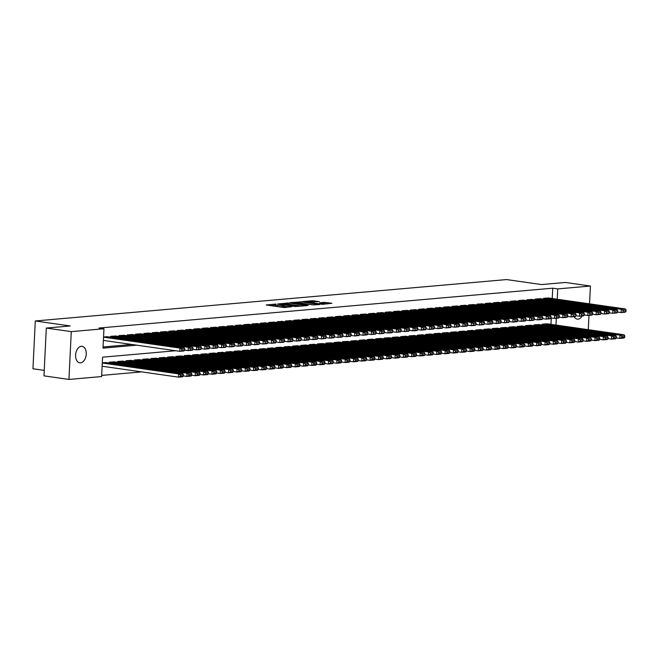 <?xml version="1.0" encoding="UTF-8"?>
<svg xmlns="http://www.w3.org/2000/svg" width="659" height="659" viewBox="0 0 659 659"><rect width="100%" height="100%" fill="white"/><g stroke="black" fill="none" stroke-linecap="round" stroke-linejoin="round"><path stroke-width="0.99" d="M275.948 304.063L266.17 304.985L283.815 307.506L291.797 306.715A4.086 0.461 2.8 0 1 286.047 306.493L284.581 306.287A4.086 0.461 2.8 0 1 283.106 305.858A4.086 0.461 2.8 0 1 284.054 305.611L282.686 305.414A4.086 0.461 2.8 0 1 276.928 305.191L275.462 304.985A4.086 0.461 2.8 0 1 273.987 304.557A4.086 0.461 2.8 0 1 274.935 304.31L275.948 304.063M582.161 315.982A8.328 5.264 -81.9 0 1 578.017 319.154A8.328 5.264 -81.9 0 1 577.243 319.129A8.328 5.264 -81.9 0 1 574.146 316.682M80.522 362.845A8.328 5.264 -81.9 0 1 79.747 362.821A8.328 5.264 -81.9 0 1 75.645 354.435A8.328 5.264 -81.9 0 1 81.337 346.304A8.328 5.264 -81.9 0 1 82.111 346.329A8.328 5.264 -81.9 0 1 86.214 354.715A8.328 5.264 -81.9 0 1 80.522 362.845M319.376 301.682L312.465 300.693L302.53 301.616L322.432 304.343L331.914 303.28L324.137 302.357L319.714 302.802L324.36 303.717L318.767 303.741L305.916 301.723L319.376 301.682M175.805 350.745L102.565 357.178L101.618 376.561L68.94 379.427L43.972 375.861L46.303 328.058L70.241 325.958L35.289 320.966L506.557 279.573L541.509 284.564L565.447 282.464L590.415 286.031L589.55 303.84M46.303 328.058L71.271 331.625L103.957 328.759L103.01 348.133L136.775 345.168M552.234 298.511L552.744 288.189L98.957 328.042L103.957 328.759M552.744 288.189L557.736 288.906L590.415 286.031M288.848 302.992L277.571 303.988L295.216 306.509L306.954 305.652L288.848 302.992L288.782 304.285L288.148 304.219M290.117 302.654L301.558 301.88L319.664 304.532L313.445 304.903L304.491 303.815L301.451 304.128L308.223 305.43L290.108 302.843M107.244 336.741L103.554 336.963M115.564 336.008L110.572 336.345L110.531 337.21M123.892 335.274L118.9 335.62L118.859 336.477M132.22 334.541L127.228 334.887L127.187 335.744M140.548 333.808L135.556 334.154L135.515 335.011M148.868 333.083L143.884 333.421L143.835 334.286M157.196 332.35L152.204 332.696L152.163 333.553M165.524 331.617L160.532 331.963L160.491 332.82M173.852 330.884L168.861 331.23L168.819 332.087M182.181 330.159L177.189 330.497L177.147 331.353M190.5 329.426L185.508 329.772L185.467 330.629M198.829 328.693L193.837 329.039L193.795 329.895M207.157 327.96L202.165 328.306L202.124 329.162M215.485 327.226L210.493 327.572L210.452 328.429M223.805 326.502L218.821 326.839L218.772 327.704M232.133 325.768L227.141 326.114L227.1 326.971M240.461 325.035L235.469 325.381L235.428 326.238M248.789 324.302L243.797 324.648L243.756 325.505M257.117 323.577L252.125 323.915L252.084 324.78M265.437 322.844L260.445 323.19L260.404 324.047M273.765 322.111L268.773 322.457L268.732 323.314M282.093 321.378L277.101 321.724L277.06 322.581M290.421 320.653L285.429 320.991L285.388 321.847M298.741 319.92L293.757 320.258L293.708 321.122M307.069 319.187L302.077 319.533L302.036 320.389M315.397 318.454L310.405 318.799L310.364 319.656M323.726 317.72L318.734 318.066L318.692 318.923M332.054 316.995L327.062 317.333L327.021 318.198M340.373 316.262L335.382 316.608L335.34 317.465M348.702 315.529L343.71 315.875L343.668 316.732M357.03 314.796L352.038 315.142L351.997 315.999M365.358 314.071L360.366 314.409L360.325 315.266M373.678 313.338L368.694 313.676L368.645 314.541M382.006 312.605L377.014 312.951L376.973 313.808M390.334 311.872L385.342 312.218L385.301 313.074M398.662 311.139L393.67 311.485L393.629 312.341M406.99 310.414L401.998 310.751L401.957 311.616M415.31 309.681L410.318 310.027L410.277 310.883M423.638 308.947L418.646 309.293L418.605 310.15M431.966 308.214L426.974 308.56L426.933 309.417M440.294 307.489L435.302 307.827L435.261 308.684M448.614 306.756L443.631 307.094L443.581 307.959M456.942 306.023L451.95 306.369L451.909 307.226M465.27 305.29L460.279 305.636L460.237 306.493M473.599 304.557L468.607 304.903L468.565 305.76M481.927 303.832L476.935 304.17L476.894 305.035M490.247 303.099L485.255 303.445L485.213 304.301M498.575 302.366L493.583 302.712L493.542 303.568M506.903 301.633L501.911 301.979L501.87 302.835M515.231 300.908L510.239 301.245L510.198 302.102M523.551 300.174L518.559 300.52L518.518 301.377M531.879 299.441L526.887 299.787L526.846 300.644M540.207 298.708L535.215 299.054L535.174 299.911M103.068 346.98L131.784 344.459M543.502 299.178L543.543 298.321L548.535 297.983M101.675 375.399L141.669 371.89M550.973 324.343L551.286 317.951M105.975 362.574L102.293 362.804M109.27 363.043L109.312 362.186L114.304 361.84M117.599 362.318L117.64 361.453L122.632 361.116M125.927 361.585L125.968 360.728L130.96 360.382M134.247 360.852L134.288 359.995L139.28 359.649M142.575 360.119L142.616 359.262L147.608 358.916M150.903 359.386L150.944 358.529L155.936 358.191M159.231 358.661L159.272 357.796L164.264 357.458M167.551 357.928L167.6 357.071L172.584 356.725M175.879 357.194L175.92 356.338L180.912 355.992M184.207 356.461L184.248 355.605L189.24 355.259M192.535 355.736L192.576 354.872L197.568 354.534M200.863 355.003L200.904 354.147L205.896 353.801M209.183 354.27L209.224 353.413L214.216 353.067M217.511 353.537L217.552 352.68L222.544 352.334M225.839 352.804L225.88 351.947L230.872 351.609M234.167 352.079L234.209 351.222L239.201 350.876M242.487 351.346L242.528 350.489L247.52 350.143M250.815 350.613L250.857 349.756L255.849 349.41M259.144 349.88L259.185 349.023L264.177 348.685M267.472 349.155L267.513 348.29L272.505 347.952M275.791 348.422L275.841 347.565L280.825 347.219M284.12 347.688L284.161 346.832L289.153 346.486M292.448 346.955L292.489 346.099L297.481 345.753M300.776 346.23L300.817 345.365L305.809 345.028M309.104 345.497L309.145 344.641L314.137 344.295M317.424 344.764L317.465 343.907L322.457 343.561M325.752 344.031L325.793 343.174L330.785 342.828M334.08 343.298L334.121 342.441L339.113 342.103M342.408 342.573L342.449 341.708L347.441 341.37M350.728 341.84L350.777 340.983L355.761 340.637M359.056 341.107L359.097 340.25L364.089 339.904M367.384 340.373L367.425 339.517L372.417 339.171M375.712 339.649L375.754 338.784L380.745 338.446M384.04 338.915L384.082 338.059L389.074 337.713M392.36 338.182L392.402 337.326L397.393 336.98M400.688 337.449L400.73 336.592L405.722 336.247M409.017 336.716L409.058 335.859L414.05 335.522M417.345 335.991L417.386 335.126L422.378 334.788M425.665 335.258L425.714 334.401L430.698 334.055M433.993 334.525L434.034 333.668L439.026 333.322M442.321 333.792L442.362 332.935L447.354 332.589M450.649 333.067L450.69 332.202L455.682 331.864M458.977 332.334L459.018 331.477L464.01 331.131M467.297 331.601L467.338 330.744L472.33 330.398M475.625 330.867L475.666 330.011L480.658 329.665M483.953 330.134L483.994 329.278L488.986 328.94M492.281 329.409L492.322 328.544L497.314 328.207M500.601 328.676L500.651 327.82L505.634 327.474M508.929 327.943L508.97 327.086L513.962 326.74M517.257 327.21L517.299 326.353L522.29 326.007M525.585 326.485L525.627 325.62L530.619 325.282M533.914 325.752L533.955 324.895L538.947 324.549M542.233 325.019L542.275 324.162L547.267 323.816M35.289 320.966L32.95 368.76L44.235 370.374M68.94 379.427L71.271 331.625M588.981 315.381L588.281 329.681M555.965 325.06L556.303 318.256M557.234 299.219L557.736 288.906M273.987 304.557L273.93 305.85A4.086 0.461 2.8 0 0 275.396 306.278L275.462 304.985M283.065 306.666L282.62 306.707A4.086 0.461 2.8 0 1 276.871 306.484L275.396 306.278M283.106 305.858L283.049 307.152A4.086 0.461 2.8 0 0 284.457 307.572M273.955 305.364L270.767 305.644M301.838 306.147L288.782 304.285M279.68 303.89L297.728 306.196A4.086 0.461 2.8 0 0 298.675 305.949A4.086 0.461 2.8 0 0 297.201 305.521L286.616 304.005A4.086 0.461 2.8 0 0 280.866 303.783L279.68 303.89M314.079 304.969L300.85 303.107M298.856 302.819L293.255 302.843L300.38 303.857L303.412 303.544L298.856 302.819M327.251 303.914L324.302 303.642M314.079 302.036L313.577 301.995M102.12 366.239L178.548 377.154L178.704 373.925L102.277 363.01M105.564 362.516L182.864 373.562L183.49 374.773L180.582 375.029L180.517 376.322L183.433 376.067L183.49 374.773M183.433 376.067L182.708 376.791L178.548 377.154L180.517 376.322M180.582 375.029L178.704 373.925L182.864 373.562M106.832 336.675L184.133 347.721L179.965 348.092L179.808 351.321L184.693 350.226L184.759 348.932L181.843 349.188L181.777 350.481M103.389 340.398L179.808 351.321L183.976 350.95L184.693 350.226M103.545 337.169L179.965 348.092L181.843 349.188M184.759 348.932L184.133 347.721M183.441 375.935L186.876 376.429L187.032 373.192L109.732 362.153M113.892 361.783L191.192 372.829L191.818 374.04L188.902 374.296L188.845 375.589L191.761 375.333L191.818 374.04M191.761 375.333L191.036 376.058L186.876 376.429L188.845 375.589M188.902 374.296L187.032 373.192L191.192 372.829M191.761 375.202L195.196 375.696L195.361 372.467L118.052 361.42M122.22 361.058L199.52 372.096L200.147 373.307L197.23 373.562L197.173 374.856L200.081 374.6L200.147 373.307M200.081 374.6L199.364 375.325L195.196 375.696L197.173 374.856M197.23 373.562L195.361 372.467L199.52 372.096M200.089 374.469L203.524 374.963L203.68 371.734L126.38 360.687M130.548 360.325L207.849 371.371L208.475 372.574L205.559 372.829L205.493 374.123L208.409 373.867L208.475 372.574M208.409 373.867L207.692 374.6L203.524 374.963L205.493 374.123M205.559 372.829L203.68 371.734L207.849 371.371M208.417 373.744L211.852 374.23L212.009 371.001L134.708 359.954M138.868 359.592L216.177 370.638L216.803 371.849L213.887 372.104L213.821 373.389L216.737 373.134L216.803 371.849M216.737 373.134L216.012 373.867L211.852 374.23L213.821 373.389M213.887 372.104L212.009 371.001L216.177 370.638M115.152 335.95L192.461 346.988L188.293 347.359L188.136 350.588L193.021 349.492L193.087 348.199L190.171 348.454L190.105 349.748M184.701 350.094L188.136 350.588L192.296 350.226L193.021 349.492M110.992 336.312L188.293 347.359L190.171 348.454M193.087 348.199L192.461 346.988M123.48 335.217L200.781 346.263L196.621 346.626L196.464 349.855L201.349 348.759L201.407 347.466L198.499 347.73L198.433 349.015M193.029 349.369L196.464 349.855L200.624 349.492L201.349 348.759M119.32 335.579L196.621 346.626L198.499 347.73M201.407 347.466L200.781 346.263M131.808 334.484L209.109 345.53L204.949 345.893L204.792 349.122L209.677 348.034L209.735 346.741L206.819 346.996L206.761 348.29M201.357 348.636L204.792 349.122L208.952 348.759L209.677 348.034M127.648 334.846L204.949 345.893L206.819 346.996M209.735 346.741L209.109 345.53M140.136 333.751L217.437 344.797L213.277 345.168L213.112 348.397L217.997 347.301L218.063 346.008L215.147 346.263L215.089 347.557M209.677 347.903L213.112 348.397L217.281 348.026L217.997 347.301M135.968 334.121L213.277 345.168L215.147 346.263M218.063 346.008L217.437 344.797M216.745 373.01L220.18 373.496L220.337 370.267L143.036 359.229M147.196 358.858L224.497 369.905L225.123 371.116L222.215 371.371L222.149 372.664L225.065 372.409L225.123 371.116M225.065 372.409L224.34 373.134L220.18 373.496L222.149 372.664M222.215 371.371L220.337 370.267L224.497 369.905M148.464 333.026L225.765 344.064L221.597 344.435L221.44 347.664L226.325 346.568L226.391 345.275L223.475 345.53L223.409 346.823M218.005 347.169L221.44 347.664L225.609 347.293L226.325 346.568M144.296 333.388L221.597 344.435L223.475 345.53M226.391 345.275L225.765 344.064M225.065 372.277L228.508 372.772L228.665 369.542L151.364 358.496M155.524 358.125L232.825 369.172L233.451 370.383L230.535 370.638L230.477 371.931L233.385 371.676L233.451 370.383M233.385 371.676L232.668 372.401L228.508 372.772L230.477 371.931M230.535 370.638L228.665 369.542L232.825 369.172M156.784 332.293L234.093 343.339L229.925 343.701L229.769 346.931L234.653 345.835L234.719 344.542L231.803 344.797L231.737 346.09M226.334 346.436L229.769 346.931L233.929 346.568L234.653 345.835M152.624 332.655L229.925 343.701L231.803 344.797M234.719 344.542L234.093 343.339M233.393 371.544L236.828 372.038L236.985 368.809L159.684 357.763M163.852 357.4L241.153 368.439L241.779 369.65L238.863 369.905L238.797 371.198L241.713 370.943L241.779 369.65M241.713 370.943L240.996 371.676L236.828 372.038L238.797 371.198M238.863 369.905L236.985 368.809L241.153 368.439M165.112 331.559L242.413 342.606L238.253 342.968L238.097 346.197L242.982 345.102L243.039 343.817L240.131 344.072L240.065 345.365M234.662 345.711L238.097 346.197L242.257 345.835L242.982 345.102M160.953 331.922L238.253 342.968L240.131 344.072M243.039 343.817L242.413 342.606M241.721 370.819L245.156 371.305L245.313 368.076L168.012 357.03M172.172 356.667L249.481 367.714L250.107 368.916L247.191 369.18L247.125 370.465L250.041 370.21L250.107 368.916M250.041 370.21L249.316 370.943L245.156 371.305L247.125 370.465M247.191 369.18L245.313 368.076L249.481 367.714M173.441 330.826L250.741 341.873L246.581 342.235L246.417 345.464L251.301 344.377L251.367 343.084L248.451 343.339L248.394 344.632M242.982 344.978L246.417 345.464L250.585 345.102L251.301 344.377M169.272 331.197L246.581 342.235L248.451 343.339M251.367 343.084L250.741 341.873M250.049 370.086L253.484 370.572L253.641 367.343L176.34 356.297M180.5 355.934L257.801 366.981L258.427 368.192L255.519 368.447L255.453 369.74L258.369 369.485L258.427 368.192M258.369 369.485L257.644 370.21L253.484 370.572L255.453 369.74M255.519 368.447L253.641 367.343L257.801 366.981M258.377 369.353L261.812 369.847L261.969 366.618L184.668 355.572M188.828 355.201L266.129 366.247L266.755 367.458L263.839 367.714L263.781 369.007L266.697 368.752L266.755 367.458M266.697 368.752L265.972 369.477L261.812 369.847L263.781 369.007M263.839 367.714L261.969 366.618L266.129 366.247M266.697 368.62L270.132 369.114L270.297 365.885L192.988 354.839M197.156 354.476L274.457 365.514L275.083 366.725L272.167 366.981L272.109 368.274L275.017 368.019L275.083 366.725M275.017 368.019L274.301 368.743L270.132 369.114L272.109 368.274M272.167 366.981L270.297 365.885L274.457 365.514M275.025 367.887L278.46 368.381L278.617 365.152L201.316 354.105M205.484 353.743L282.785 364.789L283.411 365.992L280.495 366.247L280.429 367.541L283.345 367.285L283.411 365.992M283.345 367.285L282.629 368.019L278.46 368.381L280.429 367.541M280.495 366.247L278.617 365.152L282.785 364.789M283.354 367.162L286.789 367.648L286.945 364.419L209.644 353.372M213.804 353.01L291.113 364.056L291.739 365.267L288.823 365.523L288.757 366.816L291.673 366.552L291.739 365.267M291.673 366.552L290.948 367.285L286.789 367.648L288.757 366.816M288.823 365.523L286.945 364.419L291.113 364.056M291.682 366.429L295.117 366.915L295.273 363.686L217.972 352.647M222.132 352.277L299.433 363.323L300.059 364.534L297.151 364.789L297.085 366.083L300.002 365.827L300.059 364.534M300.002 365.827L299.277 366.552L295.117 366.915L297.085 366.083M297.151 364.789L295.273 363.686L299.433 363.323M300.002 365.696L303.445 366.19L303.601 362.961L226.292 351.914M230.461 351.544L307.761 362.59L308.387 363.801L305.471 364.056L305.414 365.35L308.321 365.094L308.387 363.801M308.321 365.094L307.605 365.819L303.445 366.19L305.414 365.35M305.471 364.056L303.601 362.961L307.761 362.59M308.33 364.962L311.765 365.457L311.921 362.228L234.62 351.181M238.789 350.819L316.089 361.857L316.715 363.068L313.799 363.323L313.733 364.616L316.649 364.361L316.715 363.068M316.649 364.361L315.933 365.094L311.765 365.457L313.733 364.616M313.799 363.323L311.921 362.228L316.089 361.857M316.658 364.238L320.093 364.724L320.249 361.494L242.949 350.448M247.109 350.086L324.417 361.132L325.044 362.343L322.127 362.598L322.062 363.883L324.978 363.628L325.044 362.343M324.978 363.628L324.253 364.361L320.093 364.724L322.062 363.883M322.127 362.598L320.249 361.494L324.417 361.132M324.986 363.504L328.421 363.99L328.577 360.761L251.277 349.723M255.437 349.352L332.737 360.399L333.363 361.61L330.456 361.865L330.39 363.158L333.306 362.903L333.363 361.61M333.306 362.903L332.581 363.628L328.421 363.99L330.39 363.158M330.456 361.865L328.577 360.761L332.737 360.399M333.314 362.771L336.749 363.266L336.906 360.036L259.605 348.99M263.765 348.619L341.065 359.666L341.692 360.877L338.775 361.132L338.718 362.425L341.634 362.17L341.692 360.877M341.634 362.17L340.909 362.895L336.749 363.266L338.718 362.425M338.775 361.132L336.906 360.036L341.065 359.666M341.634 362.038L345.069 362.532L345.234 359.303L267.925 348.257M272.093 347.894L349.394 358.933L350.02 360.143L347.104 360.399L347.046 361.692L349.954 361.437L350.02 360.143M349.954 361.437L349.237 362.162L345.069 362.532L347.046 361.692M347.104 360.399L345.234 359.303L349.394 358.933M181.769 330.093L259.069 341.14L254.901 341.51L254.745 344.739L259.63 343.644L259.695 342.351L256.779 342.606L256.713 343.899M251.31 344.245L254.745 344.739L258.913 344.369L259.63 343.644M177.6 330.464L254.901 341.51L256.779 342.606M259.695 342.351L259.069 341.14M190.089 329.368L267.397 340.406L263.229 340.777L263.073 344.006L267.958 342.911L268.024 341.617L265.107 341.873L265.042 343.166M259.638 343.512L263.073 344.006L267.233 343.644L267.958 342.911M185.929 329.731L263.229 340.777L265.107 341.873M268.024 341.617L267.397 340.406M198.417 328.635L275.717 339.682L271.557 340.044L271.401 343.273L276.286 342.178L276.343 340.892L273.436 341.148L273.37 342.433M267.966 342.787L271.401 343.273L275.561 342.911L276.286 342.178M194.257 328.998L271.557 340.044L273.436 341.148M276.343 340.892L275.717 339.682M206.745 327.902L284.045 338.948L279.886 339.311L279.729 342.54L284.614 341.453L284.672 340.159L281.755 340.415L281.698 341.708M276.294 342.054L279.729 342.54L283.889 342.178L284.614 341.453M202.585 328.273L279.886 339.311L281.755 340.415M284.672 340.159L284.045 338.948M215.073 327.169L292.374 338.215L288.214 338.586L288.049 341.815L292.934 340.719L293 339.426L290.084 339.682L290.026 340.975M284.614 341.321L288.049 341.815L292.217 341.444L292.934 340.719M210.905 327.539L288.214 338.586L290.084 339.682M293 339.426L292.374 338.215M223.401 326.444L300.702 337.482L296.534 337.853L296.377 341.082L301.262 339.986L301.328 338.693L298.412 338.948L298.346 340.242M292.942 340.588L296.377 341.082L300.545 340.711L301.262 339.986M219.233 326.806L296.534 337.853L298.412 338.948M301.328 338.693L300.702 337.482M231.721 325.711L309.022 336.757L304.862 337.12L304.705 340.349L309.59 339.253L309.656 337.96L306.74 338.215L306.674 339.509M301.27 339.855L304.705 340.349L308.865 339.986L309.59 339.253M227.561 326.073L304.862 337.12L306.74 338.215M309.656 337.96L309.022 336.757M240.049 324.978L317.35 336.024L313.19 336.387L313.033 339.616L317.918 338.52L317.976 337.235L315.068 337.49L315.002 338.784M309.598 339.13L313.033 339.616L317.193 339.253L317.918 338.52M235.889 325.34L313.19 336.387L315.068 337.49M317.976 337.235L317.35 336.024M248.377 324.244L325.678 335.291L321.518 335.653L321.353 338.891L326.238 337.795L326.304 336.502L323.388 336.757L323.33 338.051M317.918 338.397L321.353 338.891L325.521 338.52L326.238 337.795M244.209 324.615L321.518 335.653L323.388 336.757M326.304 336.502L325.678 335.291M256.705 323.511L334.006 334.558L329.838 334.929L329.681 338.158L334.566 337.062L334.632 335.769L331.716 336.024L331.65 337.317M326.246 337.663L329.681 338.158L333.849 337.787L334.566 337.062M252.537 323.882L329.838 334.929L331.716 336.024M334.632 335.769L334.006 334.558M265.025 322.786L342.334 333.833L338.166 334.195L338.009 337.424L342.894 336.329L342.96 335.036L340.044 335.291L339.978 336.584M334.574 336.93L338.009 337.424L342.169 337.062L342.894 336.329M260.865 323.149L338.166 334.195L340.044 335.291M342.96 335.036L342.334 333.833M273.353 322.053L350.654 333.1L346.494 333.462L346.337 336.691L351.222 335.596L351.28 334.311L348.372 334.566L348.306 335.851M342.902 336.205L346.337 336.691L350.497 336.329L351.222 335.596M269.193 322.416L346.494 333.462L348.372 334.566M351.28 334.311L350.654 333.1M349.962 361.305L353.397 361.799L353.553 358.57L276.253 347.524M280.421 347.161L357.722 358.208L358.348 359.41L355.432 359.666L355.366 360.959L358.282 360.704L358.348 359.41M358.282 360.704L357.565 361.437L353.397 361.799L355.366 360.959M355.432 359.666L353.553 358.57L357.722 358.208M358.29 360.58L361.725 361.066L361.882 357.837L284.581 346.791M288.741 346.428L366.042 357.475L366.676 358.685L363.76 358.941L363.694 360.234L366.61 359.971L366.676 358.685M366.61 359.971L365.885 360.704L361.725 361.066L363.694 360.234M363.76 358.941L361.882 357.837L366.042 357.475M366.618 359.847L370.053 360.341L370.21 357.104L292.909 346.066M297.069 345.695L374.37 356.741L374.996 357.952L372.088 358.208L372.022 359.501L374.938 359.246L374.996 357.952M374.938 359.246L374.213 359.971L370.053 360.341L372.022 359.501M372.088 358.208L370.21 357.104L374.37 356.741M374.938 359.114L378.373 359.608L378.538 356.379L301.229 345.332M305.397 344.962L382.698 356.008L383.324 357.219L380.408 357.475L380.35 358.768L383.258 358.512L383.324 357.219M383.258 358.512L382.541 359.237L378.373 359.608L380.35 358.768M380.408 357.475L378.538 356.379L382.698 356.008M281.681 321.32L358.982 332.367L354.822 332.729L354.666 335.958L359.55 334.871L359.608 333.578L356.692 333.833L356.634 335.126M351.231 335.472L354.666 335.958L358.826 335.596L359.55 334.871M277.521 321.691L354.822 332.729L356.692 333.833M359.608 333.578L358.982 332.367M290.009 320.587L367.31 331.634L363.15 332.004L362.985 335.233L367.87 334.138L367.936 332.844L365.02 333.1L364.962 334.393M359.55 334.739L362.985 335.233L367.154 334.863L367.87 334.138M285.841 320.958L363.15 332.004L365.02 333.1M367.936 332.844L367.31 331.634M298.329 319.862L375.638 330.9L371.47 331.271L371.314 334.5L376.198 333.405L376.264 332.111L373.348 332.367L373.282 333.66M367.879 334.006L371.314 334.5L375.482 334.129L376.198 333.405M294.169 320.225L371.47 331.271L373.348 332.367M376.264 332.111L375.638 330.9M306.657 319.129L383.958 330.175L379.798 330.538L379.642 333.767L384.526 332.671L384.592 331.378L381.676 331.642L381.61 332.927M376.207 333.281L379.642 333.767L383.802 333.405L384.526 332.671M302.497 319.491L379.798 330.538L381.676 331.642M384.592 331.378L383.958 330.175M383.266 358.381L386.701 358.875L386.858 355.646L309.557 344.599M313.725 344.237L391.026 355.283L391.652 356.486L388.736 356.741L388.67 358.035L391.586 357.779L391.652 356.486M391.586 357.779L390.869 358.512L386.701 358.875L388.67 358.035M388.736 356.741L386.858 355.646L391.026 355.283M314.986 318.396L392.286 329.442L388.126 329.805L387.97 333.034L392.855 331.938L392.912 330.653L390.004 330.909L389.939 332.202M384.535 332.548L387.97 333.034L392.13 332.671L392.855 331.938M310.826 318.758L388.126 329.805L390.004 330.909M392.912 330.653L392.286 329.442M391.594 357.656L395.029 358.142L395.186 354.913L317.885 343.866M322.045 343.504L399.354 354.55L399.98 355.761L397.064 356.017L396.998 357.302L399.914 357.046L399.98 355.761M399.914 357.046L399.189 357.779L395.029 358.142L396.998 357.302M397.064 356.017L395.186 354.913L399.354 354.55M323.314 317.663L400.614 328.709L396.454 329.072L396.29 332.309L401.174 331.213L401.24 329.92L398.324 330.175L398.267 331.469M392.855 331.815L396.29 332.309L400.458 331.938L401.174 331.213M319.145 318.033L396.454 329.072L398.324 330.175M401.24 329.92L400.614 328.709M399.922 356.923L403.357 357.409L403.514 354.18L326.213 343.141M330.373 342.771L407.674 353.817L408.3 355.028L405.392 355.283L405.326 356.577L408.242 356.321L408.3 355.028M408.242 356.321L407.517 357.046L403.357 357.409L405.326 356.577M405.392 355.283L403.514 354.18L407.674 353.817M331.642 316.938L408.942 327.976L404.774 328.347L404.618 331.576L409.503 330.48L409.568 329.187L406.652 329.442L406.587 330.736M401.183 331.082L404.618 331.576L408.786 331.205L409.503 330.48M327.474 317.3L404.774 328.347L406.652 329.442M409.568 329.187L408.942 327.976M408.25 356.189L411.686 356.684L411.842 353.455L334.541 342.408M338.701 342.037L416.002 353.084L416.628 354.295L413.712 354.55L413.654 355.844L416.57 355.588L416.628 354.295M416.57 355.588L415.845 356.313L411.686 356.684L413.654 355.844M413.712 354.55L411.842 353.455L416.002 353.084M339.962 316.205L417.271 327.251L413.102 327.614L412.946 330.843L417.831 329.747L417.897 328.454L414.981 328.709L414.915 330.002M409.511 330.348L412.946 330.843L417.106 330.48L417.831 329.747M335.802 316.567L413.102 327.614L414.981 328.709M417.897 328.454L417.271 327.251M416.57 355.456L420.005 355.951L420.17 352.722L342.861 341.675M347.029 341.313L424.33 352.351L424.956 353.562L422.04 353.817L421.982 355.11L424.89 354.855L424.956 353.562M424.89 354.855L424.174 355.58L420.005 355.951L421.982 355.11M422.04 353.817L420.17 352.722L424.33 352.351M348.29 315.472L425.59 326.518L421.43 326.88L421.274 330.11L426.159 329.014L426.216 327.729L423.309 327.984L423.243 329.269M417.839 329.624L421.274 330.11L425.434 329.747L426.159 329.014M344.13 315.834L421.43 326.88L423.309 327.984M426.216 327.729L425.59 326.518M424.898 354.731L428.334 355.217L428.49 351.988L351.189 340.942M355.349 340.579L432.658 351.626L433.284 352.829L430.368 353.092L430.302 354.377L433.218 354.122L433.284 352.829M433.218 354.122L432.502 354.855L428.334 355.217L430.302 354.377M430.368 353.092L428.49 351.988L432.658 351.626M356.618 314.738L433.919 325.785L429.759 326.147L429.602 329.376L434.479 328.289L434.545 326.996L431.629 327.251L431.571 328.544M426.159 328.89L429.602 329.376L433.762 329.014L434.479 328.289M352.458 315.109L429.759 326.147L431.629 327.251M434.545 326.996L433.919 325.785M433.227 353.998L436.662 354.484L436.818 351.255L359.517 340.209M363.677 339.846L440.978 350.893L441.612 352.104L438.696 352.359L438.63 353.652L441.546 353.389L441.612 352.104M441.546 353.389L440.822 354.122L436.662 354.484L438.63 353.652M438.696 352.359L436.818 351.255L440.978 350.893M364.946 314.005L442.247 325.052L438.078 325.422L437.922 328.652L442.807 327.556L442.873 326.263L439.957 326.518L439.891 327.811M434.487 328.157L437.922 328.652L442.09 328.281L442.807 327.556M360.778 314.376L438.078 325.422L439.957 326.518M442.873 326.263L442.247 325.052M441.555 353.265L444.99 353.759L445.146 350.522L367.846 339.484M372.005 339.113L449.306 350.16L449.932 351.371L447.024 351.626L446.959 352.919L449.875 352.664L449.932 351.371M449.875 352.664L449.15 353.389L444.99 353.759L446.959 352.919M447.024 351.626L445.146 350.522L449.306 350.16M373.266 313.28L450.575 324.319L446.407 324.689L446.25 327.918L451.135 326.823L451.201 325.53L448.285 325.785L448.219 327.078M442.815 327.424L446.25 327.918L450.41 327.556L451.135 326.823M369.106 313.643L446.407 324.689L448.285 325.785M451.201 325.53L450.575 324.319M449.875 352.532L453.31 353.026L453.474 349.797L376.165 338.751M380.334 338.388L457.634 349.427L458.26 350.637L455.344 350.893L455.287 352.186L458.194 351.931L458.26 350.637M458.194 351.931L457.478 352.656L453.31 353.026L455.287 352.186M455.344 350.893L453.474 349.797L457.634 349.427M381.594 312.547L458.895 323.594L454.735 323.956L454.578 327.185L459.463 326.09L459.521 324.796L456.613 325.06L456.547 326.345M451.143 326.699L454.578 327.185L458.738 326.823L459.463 326.09M377.434 312.91L454.735 323.956L456.613 325.06M459.521 324.796L458.895 323.594M458.203 351.799L461.638 352.293L461.794 349.064L384.494 338.018M388.662 337.655L465.962 348.702L466.588 349.904L463.672 350.16L463.606 351.453L466.523 351.198L466.588 349.904M466.523 351.198L465.806 351.931L461.638 352.293L463.606 351.453M463.672 350.16L461.794 349.064L465.962 348.702M389.922 311.814L467.223 322.861L463.063 323.223L462.906 326.452L467.791 325.365L467.849 324.071L464.933 324.327L464.875 325.62M459.471 325.966L462.906 326.452L467.066 326.09L467.791 325.365M385.762 312.177L463.063 323.223L464.933 324.327M467.849 324.071L467.223 322.861M466.531 351.074L469.966 351.56L470.122 348.331L392.822 337.284M396.982 336.922L474.291 347.968L474.917 349.179L472.001 349.435L471.935 350.72L474.851 350.464L474.917 349.179M474.851 350.464L474.126 351.198L469.966 351.56L471.935 350.72M472.001 349.435L470.122 348.331L474.291 347.968M398.25 311.081L475.551 322.127L471.391 322.49L471.226 325.727L476.111 324.632L476.177 323.338L473.261 323.594L473.203 324.887M467.791 325.233L471.226 325.727L475.394 325.357L476.111 324.632M394.082 311.452L471.391 322.49L473.261 323.594M476.177 323.338L475.551 322.127M474.859 350.341L478.294 350.827L478.45 347.598L401.15 336.56M405.31 336.189L482.61 347.235L483.236 348.446L480.329 348.702L480.263 349.995L483.179 349.74L483.236 348.446M483.179 349.74L482.454 350.464L478.294 350.827L480.263 349.995M480.329 348.702L478.45 347.598L482.61 347.235M406.578 310.356L483.879 321.394L479.711 321.765L479.554 324.994L484.439 323.898L484.505 322.605L481.589 322.861L481.523 324.154M476.119 324.5L479.554 324.994L483.722 324.623L484.439 323.898M402.41 310.719L479.711 321.765L481.589 322.861M484.505 322.605L483.879 321.394M483.179 349.608L486.622 350.102L486.779 346.873L409.478 335.826M413.638 335.456L490.939 346.502L491.565 347.713L488.649 347.968L488.591 349.262L491.507 349.006L491.565 347.713M491.507 349.006L490.782 349.731L486.622 350.102L488.591 349.262M488.649 347.968L486.779 346.873L490.939 346.502M414.898 309.623L492.207 320.669L488.039 321.032L487.882 324.261L492.767 323.165L492.833 321.872L489.917 322.127L489.851 323.421M484.447 323.767L487.882 324.261L492.042 323.898L492.767 323.165M410.738 309.985L488.039 321.032L489.917 322.127M492.833 321.872L492.207 320.669M491.507 348.875L494.942 349.369L495.107 346.14L417.798 335.093M421.966 334.731L499.267 345.769L499.893 346.98L496.977 347.235L496.919 348.529L499.827 348.273L499.893 346.98M499.827 348.273L499.11 349.006L494.942 349.369L496.919 348.529M496.977 347.235L495.107 346.14L499.267 345.769M423.226 308.89L500.527 319.936L496.367 320.299L496.211 323.528L501.095 322.432L501.153 321.147L498.245 321.403L498.179 322.688M492.775 323.042L496.211 323.528L500.37 323.165L501.095 322.432M419.066 309.252L496.367 320.299L498.245 321.403M501.153 321.147L500.527 319.936M499.835 348.15L503.27 348.636L503.427 345.407L426.126 334.36M430.286 333.998L507.595 345.044L508.221 346.247L505.305 346.51L505.239 347.795L508.155 347.54L508.221 346.247M508.155 347.54L507.438 348.273L503.27 348.636L505.239 347.795M505.305 346.51L503.427 345.407L507.595 345.044M431.554 308.157L508.855 319.203L504.695 319.566L504.539 322.795L509.415 321.707L509.481 320.414L506.565 320.669L506.507 321.963M501.095 322.309L504.539 322.795L508.699 322.432L509.415 321.707M427.386 308.527L504.695 319.566L506.565 320.669M509.481 320.414L508.855 319.203M508.163 347.417L511.598 347.903L511.755 344.673L434.454 333.627M438.614 333.265L515.915 344.311L516.549 345.522L513.633 345.777L513.567 347.071L516.483 346.815L516.549 345.522M516.483 346.815L515.758 347.54L511.598 347.903L513.567 347.071M513.633 345.777L511.755 344.673L515.915 344.311M439.882 307.423L517.183 318.47L513.015 318.841L512.859 322.07L517.743 320.974L517.809 319.681L514.893 319.936L514.827 321.23M509.423 321.576L512.859 322.07L517.027 321.699L517.743 320.974M435.714 307.794L513.015 318.841L514.893 319.936M517.809 319.681L517.183 318.47M516.491 346.683L519.926 347.178L520.083 343.94L442.782 332.902M446.942 332.531L524.243 343.578L524.869 344.789L521.961 345.044L521.895 346.337L524.811 346.082L524.869 344.789M524.811 346.082L524.086 346.807L519.926 347.178L521.895 346.337M521.961 345.044L520.083 343.94L524.243 343.578M448.202 306.699L525.511 317.737L521.343 318.108L521.187 321.337L526.071 320.241L526.137 318.948L523.221 319.203L523.155 320.496M517.752 320.842L521.187 321.337L525.347 320.974L526.071 320.241M444.042 307.061L521.343 318.108L523.221 319.203M526.137 318.948L525.511 317.737M524.811 345.95L528.246 346.445L528.411 343.215L451.102 332.169M455.27 331.807L532.571 342.845L533.197 344.056L530.281 344.311L530.223 345.604L533.131 345.349L533.197 344.056M533.131 345.349L532.414 346.074L528.246 346.445L530.223 345.604M530.281 344.311L528.411 343.215L532.571 342.845M456.53 305.965L533.831 317.012L529.671 317.374L529.515 320.603L534.4 319.508L534.457 318.215L531.549 318.478L531.484 319.763M526.08 320.117L529.515 320.603L533.675 320.241L534.4 319.508M452.371 306.328L529.671 317.374L531.549 318.478M534.457 318.215L533.831 317.012M533.139 345.217L536.574 345.711L536.731 342.482L459.43 331.436M463.598 331.073L540.899 342.12L541.525 343.323L538.609 343.578L538.543 344.871L541.459 344.616L541.525 343.323M541.459 344.616L540.742 345.349L536.574 345.711L538.543 344.871M538.609 343.578L536.731 342.482L540.899 342.12M464.859 305.232L542.159 316.279L537.999 316.641L537.843 319.87L542.728 318.783L542.785 317.49L539.869 317.745L539.812 319.038M534.408 319.384L537.843 319.87L542.003 319.508L542.728 318.783M460.699 305.603L537.999 316.641L539.869 317.745M542.785 317.49L542.159 316.279M541.467 344.492L544.902 344.978L545.059 341.749L467.758 330.703M471.918 330.34L549.227 341.387L549.853 342.598L546.937 342.853L546.871 344.138L549.787 343.883L549.853 342.598M549.787 343.883L549.062 344.616L544.902 344.978L546.871 344.138M546.937 342.853L545.059 341.749L549.227 341.387M473.187 304.499L550.487 315.546L546.327 315.916L546.163 319.145L551.048 318.05L551.113 316.757L548.197 317.012L548.14 318.305M542.728 318.651L546.163 319.145L550.331 318.775L551.048 318.05M469.019 304.87L546.327 315.916L548.197 317.012M551.113 316.757L550.487 315.546M549.795 343.759L553.231 344.245L553.387 341.016L476.086 329.978M480.246 329.607L557.547 340.654L558.173 341.864L555.265 342.12L555.199 343.413L558.115 343.158L558.173 341.864M558.115 343.158L557.39 343.883L553.231 344.245L555.199 343.413M555.265 342.12L553.387 341.016L557.547 340.654M481.515 303.774L558.816 314.813L554.647 315.183L554.491 318.412L559.376 317.317L559.442 316.023L556.525 316.279L556.46 317.572M551.056 317.918L554.491 318.412L558.659 318.042L559.376 317.317M477.347 304.137L554.647 315.183L556.525 316.279M559.442 316.023L558.816 314.813M558.115 343.026L561.559 343.52L561.715 340.291L484.414 329.245M488.574 328.874L565.875 339.92L566.501 341.131L563.585 341.387L563.527 342.68L566.435 342.425L566.501 341.131M566.435 342.425L565.719 343.15L561.559 343.52L563.527 342.68M563.585 341.387L561.715 340.291L565.875 339.92M489.835 303.041L567.144 314.088L562.975 314.45L562.819 317.679L567.704 316.584L567.77 315.29L564.854 315.546L564.788 316.839M559.384 317.185L562.819 317.679L566.979 317.317L567.704 316.584M485.675 303.404L562.975 314.45L564.854 315.546M567.77 315.29L567.144 314.088M566.443 342.293L569.878 342.787L570.035 339.558L492.734 328.512M496.902 328.149L574.203 339.187L574.829 340.398L571.913 340.654L571.847 341.947L574.763 341.692L574.829 340.398M574.763 341.692L574.047 342.425L569.878 342.787L571.847 341.947M571.913 340.654L570.035 339.558L574.203 339.187M498.163 302.308L575.464 313.354L571.304 313.717L571.147 316.946L576.032 315.85L576.09 314.565L573.182 314.821L573.116 316.114M567.712 316.46L571.147 316.946L575.307 316.584L576.032 315.85M494.003 302.67L571.304 313.717L573.182 314.821M576.09 314.565L575.464 313.354M574.772 341.568L578.207 342.054L578.363 338.825L501.062 327.778M505.222 327.416L582.531 338.462L583.157 339.665L580.241 339.929L580.175 341.214L583.091 340.958L583.157 339.665M583.091 340.958L582.367 341.692L578.207 342.054L580.175 341.214M580.241 339.929L578.363 338.825L582.531 338.462M506.491 301.575L583.792 312.621L579.632 312.984L579.475 316.221L584.352 315.126L584.418 313.832L581.502 314.088L581.444 315.381M576.032 315.727L579.475 316.221L583.635 315.85L584.352 315.126M502.323 301.946L579.632 312.984L581.502 314.088M584.418 313.832L583.792 312.621M583.1 340.835L586.535 341.321L586.691 338.092L509.391 327.053M513.55 326.683L590.851 337.729L591.477 338.94L588.569 339.196L588.503 340.489L591.42 340.233L591.477 338.94M591.42 340.233L590.695 340.958L586.535 341.321L588.503 340.489M588.569 339.196L586.691 338.092L590.851 337.729M514.819 300.842L592.12 311.888L587.952 312.259L587.795 315.488L592.68 314.392L592.746 313.099L589.83 313.354L589.764 314.648M584.36 314.994L587.795 315.488L591.963 315.117L592.68 314.392M510.651 301.212L587.952 312.259L589.83 313.354M592.746 313.099L592.12 311.888M591.428 340.102L594.863 340.596L595.019 337.367L517.719 326.32M521.879 325.95L599.179 336.996L599.805 338.207L596.889 338.462L596.832 339.756L599.748 339.5L599.805 338.207M599.748 339.5L599.023 340.225L594.863 340.596L596.832 339.756M596.889 338.462L595.019 337.367L599.179 336.996M523.139 300.117L600.448 311.155L596.28 311.526L596.123 314.755L601.008 313.659L601.074 312.366L598.158 312.621L598.092 313.915M592.688 314.261L596.123 314.755L600.283 314.392L601.008 313.659M518.979 300.479L596.28 311.526L598.158 312.621M601.074 312.366L600.448 311.155M599.748 339.369L603.183 339.863L603.347 336.634L526.039 325.587M530.207 325.225L607.507 336.263L608.133 337.474L605.217 337.729L605.16 339.023L608.068 338.767L608.133 337.474M608.068 338.767L607.351 339.492L603.183 339.863L605.16 339.023M605.217 337.729L603.347 336.634L607.507 336.263M531.467 299.384L608.768 310.43L604.608 310.793L604.451 314.022L609.336 312.926L609.394 311.641L606.486 311.896L606.42 313.182M601.016 313.536L604.451 314.022L608.611 313.659L609.336 312.926M527.307 299.746L604.608 310.793L606.486 311.896M609.394 311.641L608.768 310.43M608.076 338.635L611.511 339.13L611.667 335.901L534.367 324.854M538.535 324.492L615.836 335.538L616.462 336.741L613.545 336.996L613.48 338.289L616.396 338.034L616.462 336.741M616.396 338.034L615.679 338.767L611.511 339.13L613.48 338.289M613.545 336.996L611.667 335.901L615.836 335.538M539.795 298.651L617.096 309.697L612.936 310.059L612.779 313.289L617.664 312.201L617.722 310.908L614.806 311.163L614.748 312.457M609.344 312.803L612.779 313.289L616.939 312.926L617.664 312.201M535.635 299.021L612.936 310.059L614.806 311.163M617.722 310.908L617.096 309.697M616.404 337.91L619.839 338.397L619.995 335.167L542.695 324.121M546.855 323.758L624.164 334.805L624.79 336.016L621.874 336.271L621.808 337.565L624.724 337.301L624.79 336.016M624.724 337.301L623.999 338.034L619.839 338.397L621.808 337.565M621.874 336.271L619.995 335.167L624.164 334.805M548.123 297.917L625.424 308.964L621.264 309.335L621.099 312.564L625.984 311.468L626.05 310.175L623.134 310.43L623.076 311.723M617.664 312.069L621.099 312.564L625.267 312.193L625.984 311.468M543.955 298.288L621.264 309.335L623.134 310.43M626.05 310.175L625.424 308.964M276.871 306.484L276.928 305.191M282.62 306.707L282.686 305.414M284.515 307.572L284.581 306.287M285.998 307.539L286.047 306.493M286.994 304.054L287.052 302.926M299.705 302.942L299.763 301.806M301.493 303.173L301.558 301.88M300.356 304.31L300.38 303.857M324.08 303.544L324.137 302.357M325.867 303.717L325.933 302.432M312.415 301.822L312.465 300.693M314.203 302.044L314.269 300.759M298.651 306.427L298.675 305.949M293.239 303.288L293.255 302.843M305.9 302.168L305.916 301.723M324.343 304.178L324.36 303.717"/></g></svg>
